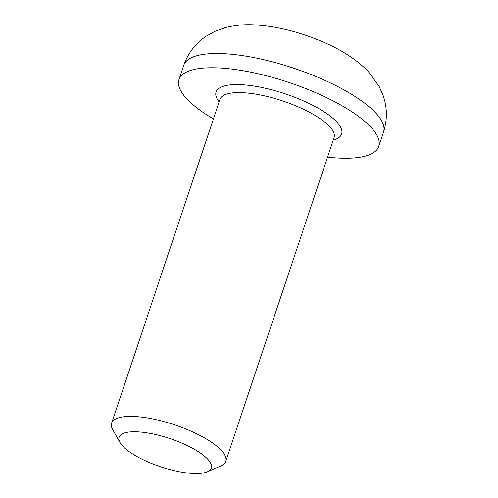 <?xml version="1.0" encoding="UTF-8"?>
<svg xmlns="http://www.w3.org/2000/svg" width="498" height="498" viewBox="0 0 498 498"><rect width="100%" height="100%" fill="white"/><g stroke="black" fill="none" stroke-linecap="round" stroke-linejoin="round"><path stroke-width="0.75" d="M207.392 471.793L220.882 465.916A60.183 18.382 -161.5 0 0 225.768 461.335A60.183 18.382 -161.5 0 0 214.719 444.546A60.183 18.382 -161.5 0 0 153.452 419.073A60.183 18.382 -161.5 0 0 111.627 423.144A60.183 18.382 -161.5 0 0 112.772 429.743L120.006 442.554A48.642 14.859 18.5 0 1 145.783 432.675A48.642 14.859 18.5 0 1 202.412 454.518A48.642 14.859 18.5 0 1 207.392 471.793A48.642 14.859 18.5 0 1 160.493 466.744A48.642 14.859 18.5 0 1 120.006 442.554M327.553 157.131A105.315 32.165 -161.5 0 0 378.729 146.418A105.315 32.165 -161.5 0 0 289.064 82.5A105.315 32.165 -161.5 0 0 178.981 79.587A105.315 32.165 -161.5 0 0 198.316 108.962A105.315 32.165 -161.5 0 0 213.412 118.941M111.627 423.144L219.967 99.339A60.183 18.382 18.5 0 1 242.787 92.684A60.183 18.382 18.5 0 1 305.367 110.176A60.183 18.382 18.5 0 1 334.108 137.535L225.768 461.335M333.255 140.087A66.197 20.219 -161.5 0 0 320.998 109.871A66.197 20.219 -161.5 0 0 241.181 84.679A66.197 20.219 -161.5 0 0 219.114 101.897M223.695 53.672A105.315 32.165 18.5 0 1 333.206 84.28A105.315 32.165 18.5 0 1 383.504 132.157C387.438 119.757 387.32 107.556 383.161 95.548L379.109 86.372L368.196 71.438C351.071 53.796 327.709 42.76 304.141 34.767C287.116 29.114 270.7 25.828 254.901 24.9C244.705 24.246 234.714 25.186 224.928 27.732L214.819 31.399L206.06 36.292C195.509 43.376 188.076 53.056 183.756 65.319A105.315 32.165 18.5 0 1 223.695 53.672M183.756 65.319L178.981 79.587M383.504 132.157L378.729 146.418"/></g></svg>
